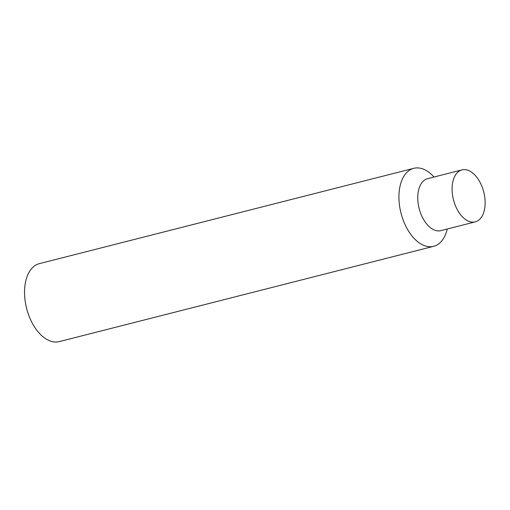<?xml version="1.0" encoding="UTF-8"?>
<svg xmlns="http://www.w3.org/2000/svg" width="510" height="510" viewBox="0 0 510 510"><rect width="100%" height="100%" fill="white"/><g stroke="black" fill="none" stroke-linecap="round" stroke-linejoin="round"><path stroke-width="0.76" d="M452.778 182.064A26.826 15.625 -104.3 0 1 461.996 169.887A26.826 15.625 -104.3 0 1 479.559 181.439A26.826 15.625 -104.3 0 1 484.455 209.712A26.826 15.625 -104.3 0 1 475.231 221.882A26.826 15.625 -104.3 0 1 457.668 210.33A26.826 15.625 -104.3 0 1 452.778 182.064M475.231 221.882L440.889 230.628A26.826 15.625 -104.3 0 1 423.332 219.077A26.826 15.625 -104.3 0 1 418.436 190.804A26.826 15.625 -104.3 0 1 427.654 178.634L461.996 169.887M447.283 228.996L446.9 230.38A40.239 23.434 -104.3 0 1 433.634 246.317A40.239 23.434 -104.3 0 1 407.292 228.99A40.239 23.434 -104.3 0 1 399.948 186.583A40.239 23.434 -104.3 0 1 413.776 168.319A40.239 23.434 -104.3 0 1 433.054 175.969L434.042 177.002M433.634 246.317L59.256 341.617A40.239 23.434 -104.3 0 1 32.914 324.296A40.239 23.434 -104.3 0 1 25.57 281.883A40.239 23.434 -104.3 0 1 39.404 263.625L413.776 168.319"/></g></svg>
